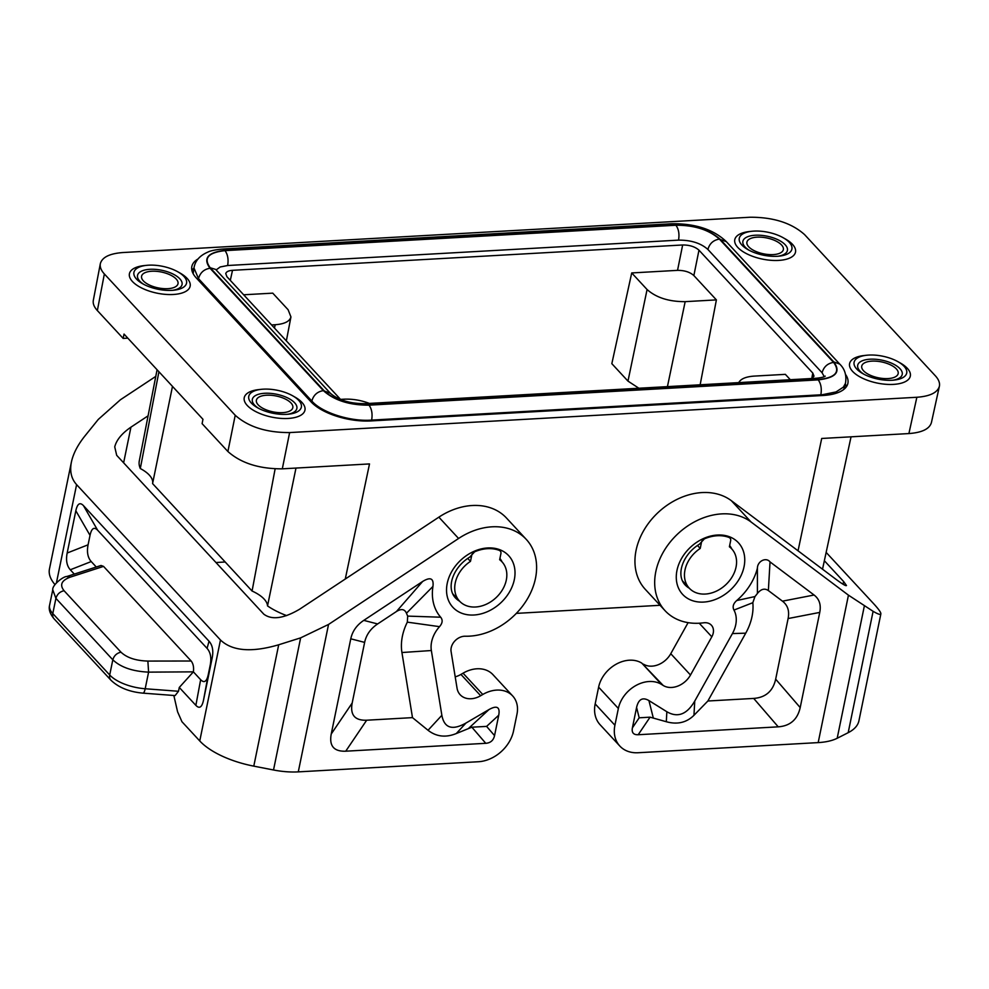 <?xml version="1.0" encoding="UTF-8"?>
<svg xmlns="http://www.w3.org/2000/svg" width="989" height="989" viewBox="0 0 989 989"><rect width="100%" height="100%" fill="white"/><g stroke="black" fill="none" stroke-linecap="round" stroke-linejoin="round"><path stroke-width="1.48" d="M100.334 263.704C102.077 257.264 109.606 253.543 122.883 252.541L750.119 217.234C773.311 217.16 791.447 222.933 804.527 234.554L935.384 375.845C938.722 379.504 940.044 382.99 939.377 386.316C937.485 392.633 929.981 396.292 916.852 397.269L289.629 432.576C266.437 432.65 248.301 426.877 235.221 415.269L104.364 273.965C101.101 270.393 99.753 266.981 100.334 263.704L93.325 300.31C92.743 303.574 94.091 306.986 97.355 310.558L123.168 338.423L124.021 334.059L202.955 419.287L202.102 423.663L227.903 451.516C240.982 463.136 259.118 468.91 282.31 468.835L369.503 463.928L345.272 579.035M781.545 244.963A18.593 8.097 11.6 0 0 761.79 237.236A18.593 8.097 11.6 0 0 746.918 242.144A18.593 8.097 11.6 0 0 748.722 246.805A18.593 8.097 11.6 0 0 768.49 254.532A18.593 8.097 11.6 0 0 783.35 249.624A18.593 8.097 11.6 0 0 781.545 244.963M777.923 256.25A22.722 9.89 11.6 0 0 784.388 243.949A22.722 9.89 11.6 0 0 755.275 235.234A22.722 9.89 11.6 0 0 749.303 250.365M845.583 374.497A45.457 19.78 -168.4 0 1 847.894 383.312A45.457 19.78 -168.4 0 1 823.108 395.476L370.924 420.931A45.457 19.78 11.6 0 1 311.078 401.88L196.255 277.909A45.457 19.78 -168.4 0 1 191.841 266.511A45.457 19.78 -168.4 0 1 197.973 259.007M271.579 324.936L275.152 324.738C284.449 324.033 289.715 321.425 290.939 316.925L288.12 309.742L272.754 293.152L243.653 294.784M700.15 384.783L716.395 299.89L693.858 275.56L698.976 250.18C695.057 246.694 689.617 244.963 682.657 244.975L232.514 270.318C228.57 270.615 226.32 271.715 225.752 273.607L226.951 276.747L340.513 399.371M730.006 538.065L730.006 538.065A4.129 3.177 137.2 0 0 729.066 537.447A37.186 28.607 137.2 0 0 704.452 538.832A4.129 3.177 137.2 0 0 701.473 542.343L700.224 548.438A28.928 22.253 -42.8 0 0 684.994 569.985A28.928 22.253 -42.8 0 0 689.296 588.208A28.928 22.253 -42.8 0 0 715.9 591.36A28.928 22.253 -42.8 0 0 736.039 567.117A28.928 22.253 -42.8 0 0 731.736 548.895A28.928 22.253 -42.8 0 0 729.4 546.793L730.648 540.699A4.129 3.177 137.2 0 0 730.03 538.103L729.041 537.435A37.186 28.607 -42.8 0 0 717.235 535.729A37.186 28.607 -42.8 0 0 704.428 538.82L699.446 544.197C683.337 553.889 675.388 574.436 685.093 584.895A29.757 22.883 -42.8 0 0 689.345 588.257M700.224 548.438L697.468 545.458M753.927 231.105A26.864 11.695 -168.4 0 1 783.065 237.669A26.864 11.695 -168.4 0 1 789.296 242.367A26.864 11.695 -168.4 0 1 779.283 256.126A26.864 11.695 -168.4 0 1 777.243 256.287A26.864 11.695 -168.4 0 1 748.104 249.723A26.864 11.695 -168.4 0 1 751.9 231.265A26.864 11.695 -168.4 0 1 753.927 231.105M783.065 237.669L785.303 238.93A30.993 13.487 -168.4 0 1 778.59 260.416A30.993 13.487 -168.4 0 1 738.4 248.054A30.993 13.487 -168.4 0 1 749.341 231.55L751.9 231.265M647.078 289.53L627.978 381.111L611.832 363.668L631.724 272.939L647.078 289.53C656.239 297.664 668.935 301.707 685.167 301.657L716.395 299.89M172.482 386.39L152.578 483.596L252.071 591.026A33.886 14.748 -168.4 0 1 267.525 605.911L295.983 468.069M158.92 371.74L140.302 468.539A33.886 14.748 -168.4 0 1 152.59 483.572M790.322 379.714L785.353 374.349L754.125 376.104C745.879 376.685 740.749 378.849 738.758 382.607M627.978 381.111L638.869 388.232M516.332 613.378L660.059 605.293M798.049 550.811L821.698 438.473L908.903 433.565C922.02 432.589 929.524 428.929 931.415 422.6L939.377 386.316M252.071 591.026L275.127 468.873M892.733 380.221A22.722 9.89 11.6 0 0 900.015 368.724A22.722 9.89 11.6 0 0 870.085 359.205A22.722 9.89 11.6 0 0 864.114 374.337M868.738 355.076A26.864 11.695 -168.4 0 1 897.876 361.64A26.864 11.695 -168.4 0 1 904.107 366.338A26.864 11.695 -168.4 0 1 894.093 380.097A26.864 11.695 -168.4 0 1 892.066 380.258A26.864 11.695 -168.4 0 1 862.927 373.694A26.864 11.695 -168.4 0 1 866.71 355.236A26.864 11.695 -168.4 0 1 868.738 355.076M143.38 280.888A18.593 8.097 -168.4 0 1 141.575 276.228A18.593 8.097 -168.4 0 1 156.447 271.32A18.593 8.097 -168.4 0 1 176.203 279.034A18.593 8.097 -168.4 0 1 178.008 283.707A18.593 8.097 -168.4 0 1 163.136 288.603A18.593 8.097 -168.4 0 1 143.38 280.888M369.404 403.401C360.985 400.236 352.554 398.827 344.098 399.185L340.562 399.383M292.534 395.724L294.771 396.985A30.993 13.487 -168.4 0 1 288.059 418.458A30.993 13.487 -168.4 0 1 247.868 406.108A30.993 13.487 -168.4 0 1 258.809 389.592L261.368 389.32A26.864 11.695 -168.4 0 1 263.395 389.159A26.864 11.695 -168.4 0 1 292.534 395.724A26.864 11.695 -168.4 0 1 288.751 414.168A26.864 11.695 -168.4 0 1 286.711 414.342A26.864 11.695 -168.4 0 1 257.573 407.777A26.864 11.695 -168.4 0 1 251.354 403.079A26.864 11.695 -168.4 0 1 261.368 389.32M897.876 361.64L900.126 362.901A30.993 13.487 -168.4 0 1 893.413 384.387A30.993 13.487 -168.4 0 1 853.223 372.025A30.993 13.487 -168.4 0 1 864.151 355.521L866.71 355.236M177.723 271.752L179.961 273.001A30.993 13.487 -168.4 0 1 187.144 278.428A30.993 13.487 -168.4 0 1 173.248 294.487A30.993 13.487 -168.4 0 1 132.439 281.506A30.993 13.487 -168.4 0 1 143.998 265.621L146.545 265.349A26.864 11.695 -168.4 0 1 177.723 271.752A26.864 11.695 -168.4 0 1 183.942 276.438A26.864 11.695 -168.4 0 1 173.928 290.197A26.864 11.695 -168.4 0 1 142.762 283.806A26.864 11.695 -168.4 0 1 136.531 279.108A26.864 11.695 -168.4 0 1 146.545 265.349M286.649 615.615A57.856 25.182 -168.4 0 1 267.525 605.911M811.796 378.503L814.009 376.141L812.797 373.063L811.759 378.503M474.708 551.775A37.186 28.607 -42.8 0 1 499.321 550.379L500.298 551.034A4.129 3.177 137.2 0 0 499.321 550.379A37.186 28.607 137.2 0 0 487.49 548.66A37.186 28.607 137.2 0 0 474.695 551.751L474.708 551.775A4.129 3.177 137.2 0 0 471.741 555.274L470.48 561.369L467.735 558.389M470.48 561.369A28.928 22.253 137.2 0 0 455.249 582.917A28.928 22.253 137.2 0 0 459.551 601.139A28.928 22.253 137.2 0 0 486.168 604.304A28.928 22.253 137.2 0 0 506.306 580.048A28.928 22.253 137.2 0 0 501.992 561.826A28.928 22.253 137.2 0 0 499.655 559.725L500.904 553.63A4.129 3.177 137.2 0 0 500.298 551.034M127.828 338.164L123.168 338.423M459.601 601.201A29.757 22.883 137.2 0 1 455.36 597.826C445.656 587.367 453.592 566.821 469.713 557.141L474.695 551.751M287.391 414.292A22.722 9.89 11.6 0 0 293.857 402.004A22.722 9.89 11.6 0 0 264.743 393.276A22.722 9.89 11.6 0 0 254.544 405.057A22.722 9.89 11.6 0 0 258.772 408.42M896.368 368.934A18.593 8.097 -168.4 0 1 898.173 373.595A18.593 8.097 -168.4 0 1 883.301 378.503A18.593 8.097 -168.4 0 1 863.545 370.776A18.593 8.097 -168.4 0 1 861.74 366.115A18.593 8.097 -168.4 0 1 876.6 361.208A18.593 8.097 -168.4 0 1 896.368 368.934M258.191 404.86A18.593 8.097 11.6 0 0 277.946 412.574A18.593 8.097 11.6 0 0 292.818 407.678A18.593 8.097 11.6 0 0 291.013 403.005A18.593 8.097 11.6 0 0 271.258 395.291A18.593 8.097 11.6 0 0 256.386 400.199A18.593 8.097 11.6 0 0 258.191 404.86M693.858 275.56C689.939 272.074 684.499 270.343 677.539 270.356L631.724 272.939M698.976 250.18L812.797 373.063M172.581 290.321A22.722 9.89 11.6 0 0 179.85 278.836A22.722 9.89 11.6 0 0 149.92 269.305A22.722 9.89 11.6 0 0 139.733 281.086A22.722 9.89 11.6 0 0 143.961 284.449M157.078 369.75L139.288 460.923A57.856 25.182 11.6 0 0 140.302 468.539M311.597 402.436L311.856 401.052C321.784 412.673 350.465 421.809 371.641 420.09L822.391 394.71L836.051 391.928L843.382 387.132L845.459 383.361C846.782 375.449 844.866 369.021 839.71 364.076L726.359 241.675L720.425 239.511C709.472 229.732 694.253 224.886 674.77 224.973L672.223 223.724C695.65 223.588 713.699 229.572 726.359 241.687M193.189 273.718L193.98 267.982L198.505 278.663L311.856 401.052C313.476 395.106 317.321 391.632 323.354 390.63C334.319 400.409 349.537 405.243 369.021 405.169C371.79 408.964 372.655 413.946 371.641 420.09L371.493 420.894M848.451 595.168L751.084 522.007A61.986 47.682 -42.8 0 0 675.042 536.57A61.986 47.682 -42.8 0 0 665.041 610.67A61.986 47.682 -42.8 0 0 703.674 622.798A12.4 9.531 137.2 0 1 711.4 625.221A12.4 9.531 137.2 0 1 711.82 636.805L690.495 675.017A19.829 15.255 -42.8 0 1 663.174 685.451L641.799 663.125A28.928 22.253 -42.8 0 0 616.147 664.212A28.928 22.253 -42.8 0 0 598.617 687.157L595.18 703.921A33.057 25.43 137.2 0 0 600.1 724.739L619.831 746.052A33.057 25.43 137.2 0 0 638.103 752.74L818.187 742.603A49.586 21.585 11.6 0 0 837.189 738.264L848.191 732.676A66.115 28.78 11.6 0 0 858.934 720.771L880.865 613.885C880.581 615.034 877.985 614.169 873.102 611.313L848.451 595.168L818.187 742.603M826.149 552.406L873.225 603.241C878.529 608.977 881.075 612.525 880.865 613.885M843.048 584.239L843.617 581.52L824.356 560.726M843.617 581.52L846.473 585.513C846.015 586.254 842.405 584.103 835.643 579.059L731.353 500.694L751.084 522.007M665.041 610.67L645.298 589.357A61.986 47.682 -42.8 0 1 655.311 515.257A61.986 47.682 -42.8 0 1 731.353 500.694M819.745 612.414C821.229 604.86 819.349 599.062 814.083 595.019L770.023 561.913C766.178 556.906 757.549 561.023 757.401 568.168A53.715 41.328 137.2 0 1 736.718 600.546C733.232 603.649 732.317 606.826 733.962 610.077A28.928 22.253 137.2 0 1 732.416 633.578L694.748 701.077C686.947 714.454 677.65 718.014 666.858 711.734L648.92 700.571C642.603 696.924 638.486 699.211 636.582 707.444L632.404 727.842C631.514 732.602 633.442 734.901 638.189 734.728L778.232 726.841C790.199 725.938 797.517 719.522 800.2 707.592L819.745 612.414L788.109 618.545L775.673 679.171C772.99 691.101 765.659 697.517 753.692 698.419L707.877 701.003L693.957 715.307C686.49 722.65 677.267 724.776 666.302 721.723L666.858 711.734M619.831 746.052A33.057 25.43 137.2 0 1 614.911 725.234L618.36 708.47A28.928 22.253 -42.8 0 1 635.878 685.525A28.928 22.253 -42.8 0 1 661.53 684.425L663.174 685.451M666.302 721.723L650.07 717.173L639.191 717.804L632.404 727.842M733.962 610.077L752.827 602.697L754.953 596.565A79.491 61.145 137.2 0 0 757.413 593.462C761.011 588.999 764.67 588.035 768.366 590.569L782.46 601.164C787.726 605.194 789.605 610.992 788.109 618.545M707.877 701.003L745.731 633.17A54.692 42.07 137.2 0 0 752.827 602.697M736.718 600.546L754.953 596.565M757.401 568.168L757.413 593.462M688.097 622.65L670.765 653.704A19.829 15.255 -42.8 0 1 643.443 664.151M364.632 642.393C366.239 634.827 370.578 628.683 377.637 623.948L396.453 611.511L422.637 581.47C430.487 576.686 433.924 578.355 432.947 586.44A53.715 41.328 137.2 0 0 440.661 617.21C442.936 619.992 442.565 623.144 439.524 626.655A28.928 22.253 137.2 0 0 431.352 650.527L441.86 715.307C444.296 728.114 452.332 730.698 465.98 723.033L488.974 709.57C496.96 705.12 500.211 706.999 498.74 715.195L494.549 735.606L486.6 726.396L471.864 727.199L456.288 733.541C445.755 737.819 436.347 736.731 428.039 730.278L412.487 717.631L366.672 720.215C354.804 720.647 349.982 714.911 352.183 703.018L364.632 642.393L350.774 638.807L331.241 733.999C329.028 745.891 333.862 751.628 345.73 751.195L485.76 743.308C490.556 742.949 493.486 740.378 494.549 735.606M422.637 581.47L363.779 620.375C356.72 625.097 352.393 631.254 350.774 638.807M328.546 624.442L298.282 771.877L478.379 761.74A33.057 25.43 -42.8 0 0 513.538 730.933L516.975 714.169A28.928 22.253 137.2 0 0 512.673 695.959A28.928 22.253 137.2 0 0 482.768 694.488L480.666 695.724A19.829 15.255 137.2 0 1 460.157 694.723A19.829 15.255 137.2 0 1 457.042 688.159L451.083 651.491A12.4 9.531 137.2 0 1 465.238 636.224A61.986 47.682 137.2 0 0 526.321 600.682A61.986 47.682 137.2 0 0 526.247 539.364A61.986 47.682 137.2 0 0 458.587 538.473L328.546 624.442L300.644 637.868L278.7 644.779C251.589 652.703 232.18 651.108 220.473 639.994L76.598 484.635C71.319 478.8 69.589 471.296 71.393 462.11C73.186 453.679 77.748 444.889 85.103 435.741L98.307 419.398L120.448 399.741L155.78 376.389M431.352 650.527L401.93 652.53L412.487 717.631M439.524 626.655L407.32 622.143A54.692 42.07 -42.8 0 0 401.93 652.53M440.661 617.21L407.703 616.11L407.32 622.143M407.703 616.11A79.491 61.145 -42.8 0 1 406.467 613.217L432.947 586.44M396.453 611.511C401.299 608.495 404.637 609.063 406.467 613.217M526.247 539.364L506.516 518.063A61.986 47.682 137.2 0 0 438.856 517.16L299.58 609.236C283.756 618.57 271.827 620.202 263.791 614.157L116.69 455.323L114.736 446.88C116.467 439.957 121.87 433.392 130.944 427.161L148.078 415.825M455.2 676.822A19.829 15.255 137.2 0 0 460.936 674.424L463.037 673.188A28.928 22.253 137.2 0 1 492.942 674.646L512.673 695.959M298.282 771.877A49.586 21.585 -168.4 0 1 273.52 769.986L253.79 766.141L278.7 644.779M173.841 695.49L177.575 711.771L181.951 721.723L199.753 740.946A66.115 28.78 11.6 0 0 253.79 766.141M74.299 574.102L70.293 569.775L91.223 561.554L96.279 567.006M64.062 590.717L120.967 652.171C126.913 657.772 135.876 660.726 147.868 661.072L148.597 672.137L145.185 688.752A33.057 14.39 -168.4 0 1 109.705 674.993L52.788 613.551A33.057 14.39 -168.4 0 1 49.586 605.256C48.486 609.298 49.957 613.798 54.024 618.755A8.271 6.354 -42.8 0 1 52.788 613.551L55.916 598.357C57.127 594.228 59.847 591.682 64.062 590.717C59.464 584.944 61.503 580.419 70.17 577.168L66.77 576.525C63.197 576.327 51.96 585.327 52.763 589.79L55.916 598.357L112.82 659.811C120.732 667.291 132.662 671.395 148.597 672.137L193.387 671.852L200.643 679.703C204.191 683.35 206.738 681.644 208.271 674.572L210.212 665.127C211.609 657.908 210.558 652.32 207.072 648.376L97.651 530.228L83.459 505.626C79.911 501.979 77.377 503.685 75.832 510.757L67.165 553.024C65.769 560.256 66.807 565.832 70.293 569.775M83.459 505.626L209.038 641.231C212.536 645.162 213.575 650.75 212.178 657.969L203.499 700.249L208.271 674.572M54.024 618.755L110.929 680.197C118.668 687.59 129.361 691.904 142.985 693.141L175.115 695.576L178.502 691.274L179.281 687.454L195.871 705.367C199.419 709.026 201.966 707.32 203.499 700.249M822.082 372.804C823.701 366.857 827.533 363.383 833.579 362.382C840.563 371.876 835.631 377.588 818.768 379.504L816.222 378.255L365.324 403.636L367.871 404.884C349.315 404.971 334.826 400.347 324.392 391.051L330.326 393.214L216.146 269.935L220.176 266.981L227.655 265.509L678.553 240.129C691.076 240.067 700.867 243.183 707.901 249.463L822.082 372.754L824.27 376.673M707.889 249.512C709.521 243.566 713.353 240.092 719.399 239.091C708.965 229.782 694.463 225.171 675.907 225.245C678.677 229.052 679.554 234.022 678.541 240.166M816.222 378.255L816.222 378.255C821.352 377.687 824.344 376.982 825.234 376.129M330.326 393.214L330.326 393.226C335.209 397.603 345.965 403.858 365.324 403.636M215.577 269.391L210.2 267.759L324.392 391.051M210.2 267.759C203.215 258.253 208.16 252.541 225.01 250.637C227.779 254.433 228.657 259.415 227.643 265.559M369.021 405.169L818.224 379.875C835.928 377.872 841.107 371.876 833.776 361.9L839.71 364.076M818.224 379.875C820.994 383.683 821.871 388.652 820.858 394.796L820.635 395.612M672.223 223.724L223.007 249.005L225.554 250.266C207.851 252.269 202.671 258.265 210.014 268.242C203.969 269.243 200.137 272.717 198.505 278.663L198.307 280.122M225.183 561.987L215.961 562.518M71.393 462.11L49.45 569.009A66.115 28.78 11.6 0 0 54.976 584.586M97.651 530.228C94.103 526.581 91.569 528.287 90.024 535.358L88.083 544.803C86.686 552.023 87.737 557.611 91.223 561.554M70.17 577.168L103.536 566.388L101.026 565.473L66.77 576.525M103.536 566.388L191.174 661.011C193.251 663.73 193.98 667.34 193.387 671.852M193.176 672.087L179.281 687.454M191.891 270.318A45.457 19.78 -168.4 0 1 193.955 268.081M274.509 328.101L275.152 324.738M845.311 383.868A45.457 19.78 -168.4 0 1 846.361 386.786M685.167 301.657L667.439 386.625M235.221 415.269L227.903 451.516M104.364 273.965L97.355 310.558M289.629 432.576L282.31 468.835M908.903 433.565L916.852 397.269M699.235 623.218L711.82 636.805M703.636 602.078A38.015 29.25 -42.8 0 1 685.637 597.096A38.015 29.25 -42.8 0 1 680.593 560.269A38.015 29.25 -42.8 0 1 717.396 535.024A38.015 29.25 -42.8 0 1 744.062 566.66A38.015 29.25 -42.8 0 1 703.636 602.078M639.191 717.804L636.582 707.444M650.07 717.173L638.189 734.728M753.692 698.419L778.232 726.841M770.023 561.913L768.366 590.569M814.083 595.019L782.46 601.164M732.416 633.578L745.731 633.17M694.748 701.077L693.957 715.307M775.673 679.171L800.2 707.592M653.259 717.804L648.92 700.571M729.659 545.52A29.757 22.883 -42.8 0 1 731.786 548.957M598.617 687.157L618.36 708.47M661.53 684.425L641.799 663.125M670.765 653.704L690.495 675.017M614.911 725.234L595.18 703.921M848.191 732.676L873.102 611.313M837.189 738.264L864.312 606.133M487.651 547.955A38.015 29.25 137.2 0 0 447.226 583.374A38.015 29.25 137.2 0 0 473.892 615.01A38.015 29.25 137.2 0 0 514.329 579.591A38.015 29.25 137.2 0 0 487.651 547.955M488.974 709.57L468.774 728.188M456.288 733.541L465.98 723.033M441.86 715.307L428.039 730.278M377.637 623.948L363.779 620.375M498.74 715.195L486.6 726.396M331.241 733.999L352.183 703.018M345.73 751.195L366.672 720.215M485.76 743.308L471.864 727.199M480.666 695.724L460.936 674.424M482.768 694.488L463.037 673.188M438.856 517.16L458.587 538.473M300.644 637.868L273.52 769.986M199.753 740.946L220.473 639.994M56.46 582.706L76.598 484.635M502.053 561.888A29.757 22.883 137.2 0 0 499.915 558.451M230.301 280.369L232.514 270.318M677.539 270.356L682.657 244.975M719.399 239.091L833.579 362.382M818.768 379.504L367.871 404.884M225.01 250.637L675.907 225.245M833.776 361.9L720.425 239.511M674.77 224.973L225.554 250.266M210.014 268.242L323.354 390.63M123.625 462.815L130.944 427.161M67.165 553.024L88.083 544.803M90.024 535.358L75.832 510.757M120.967 652.171C116.751 653.136 114.032 655.682 112.82 659.811L109.705 674.993A8.271 6.354 -42.8 0 0 110.929 680.197M142.985 693.141A8.271 2.089 -85.7 0 0 145.185 688.752L178.502 691.274M195.871 705.367L200.643 679.703M210.212 665.127L212.178 657.969M207.072 648.376L209.038 641.231M147.868 661.072L191.174 661.011M731.736 548.895L729.474 546.447M822.527 569.207L851.047 436.817M286.353 340.896L290.939 316.925M501.992 561.826L499.729 559.378M843.778 389.443L845.459 383.361M459.551 601.139L452.69 593.721M689.296 588.208L682.422 580.79M193.98 267.982C195.08 260.911 199.679 255.632 207.764 252.146C210.336 250.773 215.417 249.723 223.007 249.005M52.763 589.79L49.586 605.256"/></g></svg>
